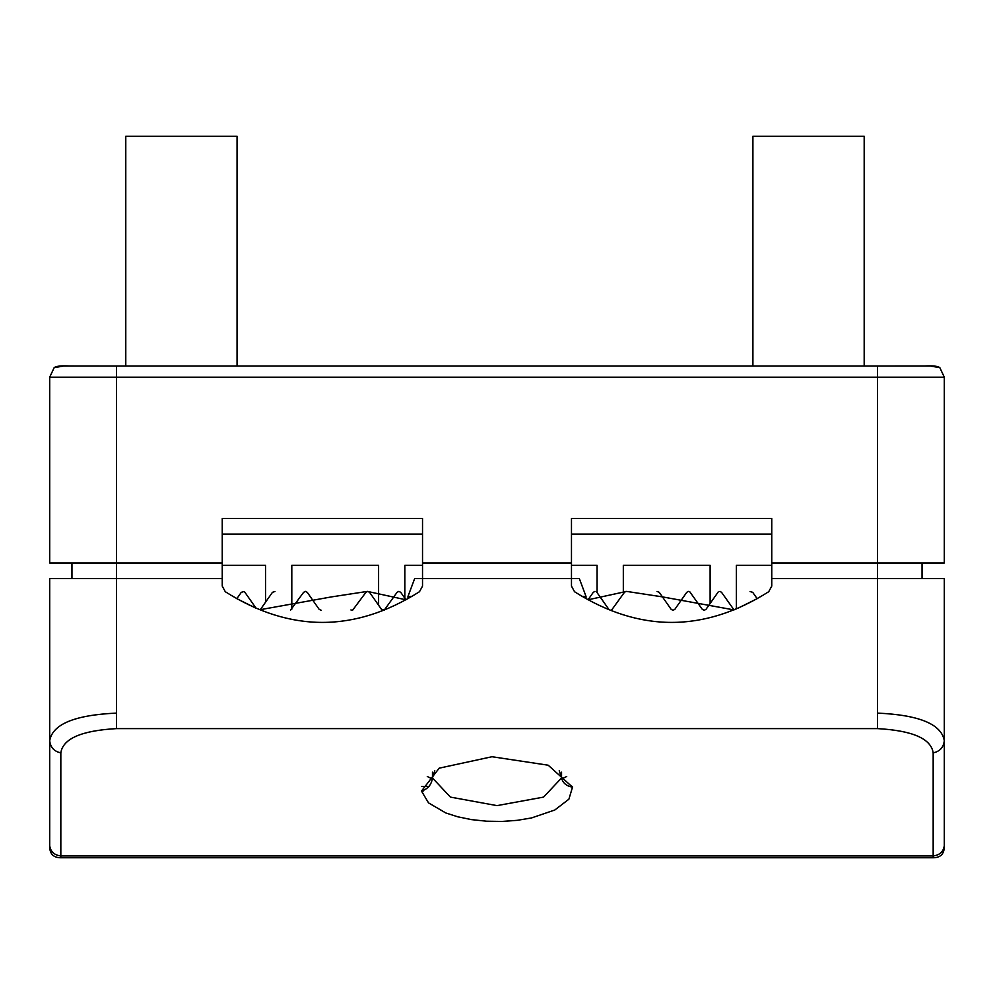 <?xml version="1.0" encoding="UTF-8"?>
<svg xmlns="http://www.w3.org/2000/svg" width="994" height="994" viewBox="0 0 994 994"><rect width="100%" height="100%" fill="white"/><g stroke="black" fill="none" stroke-linecap="round" stroke-linejoin="round"><path stroke-width="1.49" d="M736.38 608.937L736.38 565.288L771.754 565.288M623.325 593.915L623.325 565.288L710.114 565.288L710.114 603.445M571.475 565.288L597.071 565.288L597.071 592.523M404.844 598.226L404.844 565.288L422.525 565.288M291.801 609.198L291.801 565.288L378.59 565.288L378.59 605.209M222.246 565.288L265.535 565.288L265.535 602.202M49.7 377.198L54.173 367.643C56.397 366.065 61.529 365.519 69.543 366.016L116.46 366.065L116.46 377.198L49.7 377.198L49.7 563.014L116.46 563.014L116.46 578.595L49.7 578.595L49.7 740.741C52.483 724.204 74.736 714.984 116.46 713.108L116.46 578.595L222.246 578.595L222.246 586.112L225.303 591.728C290.024 632.631 354.746 632.631 419.468 591.728L422.525 586.112L422.525 578.595L571.475 578.595L571.475 586.112L574.532 591.728C639.254 632.631 703.976 632.631 768.697 591.728L771.754 586.112L771.754 578.595L944.3 578.595L944.3 845.732C943.393 851.721 939.69 855.126 933.167 855.958L933.167 752.843C931.08 738.666 912.542 730.59 877.54 728.614L877.54 713.108C919.264 714.984 941.517 724.204 944.3 740.741L944.3 578.595L944.3 740.741C943.517 747.463 939.815 751.501 933.167 752.843M49.7 845.732L49.7 740.741C50.483 747.463 54.185 751.501 60.833 752.843L60.833 857.76C53.49 857.685 49.775 853.97 49.7 846.627L49.7 846.627C49.775 853.97 53.49 857.685 60.833 857.76C53.49 857.685 49.775 853.97 49.7 846.627L49.7 846.627C49.775 853.97 53.49 857.685 60.833 857.76L933.167 857.76C940.51 857.685 944.225 853.97 944.3 846.627L944.3 846.627C944.225 853.97 940.51 857.685 933.167 857.76L60.833 857.76L933.167 857.76L933.167 855.958L60.833 855.958C54.31 855.126 50.607 851.721 49.7 845.732M411.889 596.4L407.987 596.4L414.66 578.595L422.525 578.595L422.525 518.508L222.246 518.508L222.246 563.014L116.46 563.014L116.46 377.198L877.54 377.198L877.54 366.065L930.372 366.041L939.827 367.643L944.3 377.198L877.54 377.198L877.54 563.014L944.3 563.014L944.3 377.198M877.54 713.108L877.54 563.014L771.754 563.014L771.754 518.508L571.475 518.508L571.475 578.595L579.34 578.595L586.013 596.4L582.111 596.4M427.283 776.488L432.452 779.048M561.56 779.035L566.717 776.488M384.28 610.105L397.066 592.325L398.892 591.38L400.719 592.325L405.937 599.78L367.382 591.405L331.561 596.885L260.254 609.682M244.71 592.039L256.117 608.278L236.845 598.686L241.293 592.325L243.94 591.542M260.577 609.285L272.455 592.325L274.978 591.492M290.497 610.217L303.605 592.325L305.431 591.38L307.245 592.325L319.186 609.372L321.224 610.304M350.919 609.943L352.323 610.316M352.547 610.291L365.916 592.325L367.743 591.38L369.557 592.325L381.497 609.372L384.268 610.105M750.06 591.542L752.706 592.325L757.155 598.686L737.883 608.278M719.967 591.393L721.545 592.325L734.032 609.918L662.439 596.885L626.618 591.405L588.063 599.78L593.281 592.325L595.008 591.38M596.611 591.964L608.875 609.397M611.534 610.154L624.443 592.325L625.959 591.393M657.009 591.418L659.246 592.325L671.174 609.372L673 610.316L674.814 609.372L686.755 592.325L688.32 591.393M689.699 591.678L702.323 609.372L704.15 610.316L705.976 609.372L718.227 591.952M561.535 772.164L561.535 777.967L543.581 797.101L497 805.625L450.419 797.101L432.465 777.967L432.465 772.164L432.465 777.967L434.763 770.648M559.237 770.648L561.535 777.967C562.902 783.123 566.555 786.179 572.519 787.124L548.191 765.206L492.005 756.732L439.199 768.163L421.481 791.05C427.855 789.062 431.508 784.701 432.465 777.967L432.465 772.164M116.46 713.108L116.46 728.614C81.458 730.59 62.92 738.666 60.833 752.843M864.184 366.065L864.184 136.24L752.905 136.24L752.905 366.065M752.905 247.593L752.905 324.789L752.905 247.593M864.184 247.593L864.184 324.789L864.184 247.593M237.057 366.065L237.057 136.24L125.778 136.24L125.778 366.065M125.778 247.593L125.778 324.789L125.778 247.593M237.057 247.593L237.057 324.789L237.057 247.593M899.794 366.065L94.206 366.065M71.953 366.065L60.833 366.065M933.167 366.065L922.047 366.065M571.475 563.014L422.525 563.014M771.754 534.089L571.475 534.089M422.525 534.089L222.246 534.089M222.246 578.595L222.246 563.014M771.754 563.014L771.754 578.595M71.953 563.014L71.953 578.595M922.047 578.595L922.047 563.014M944.3 845.732L944.3 846.627C944.225 853.97 940.51 857.685 933.167 857.76L933.204 857.76M572.407 786.403L568.63 786.403M429.085 786.403L421.593 786.403M49.7 719.644L49.7 578.595M421.444 790.864L423.618 790.864M116.46 728.614L877.54 728.614M572.519 787.124L568.891 799.201L554.801 810.011L531.479 817.95L517.228 820.336L501.995 821.442L486.526 821.206L471.566 819.628L457.812 816.819L445.809 812.968L428.538 802.891L421.481 791.05M586.013 596.4L586.013 598.649M944.3 578.595L944.3 740.741M407.987 596.4L407.987 598.649M116.46 366.065L63.628 366.041L54.173 367.643M939.827 367.643C937.603 366.065 932.471 365.519 924.457 366.016L877.54 366.065"/></g></svg>
